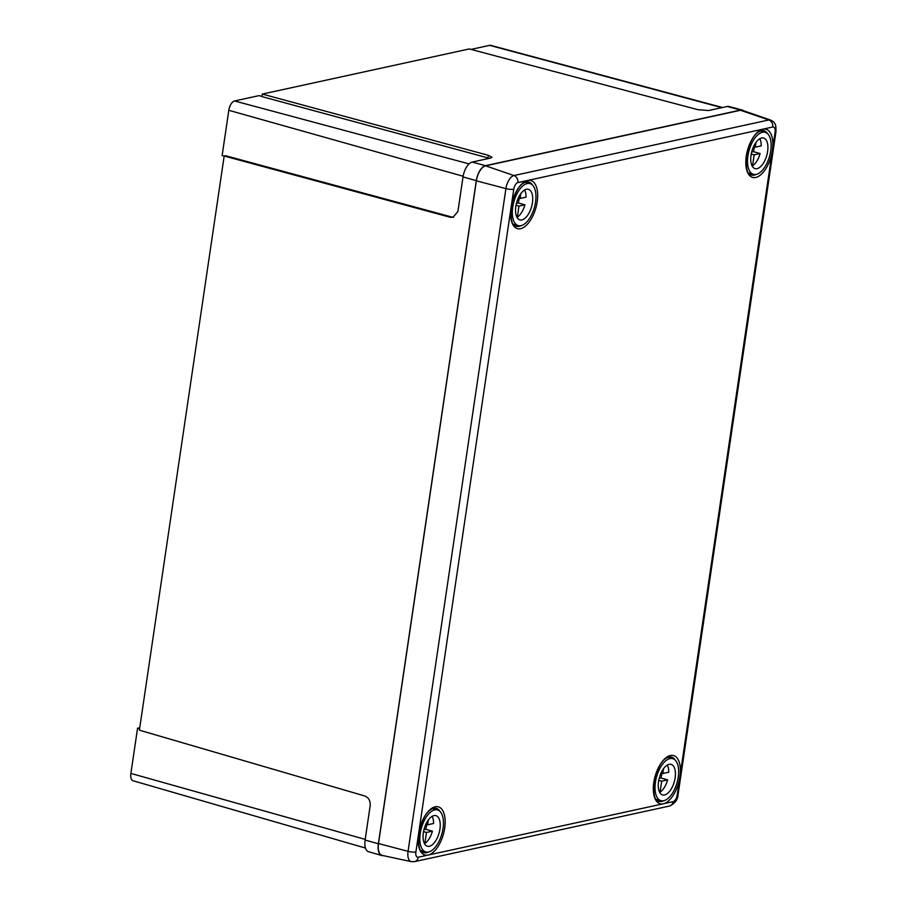 <?xml version="1.0" encoding="UTF-8"?>
<svg xmlns="http://www.w3.org/2000/svg" width="907" height="907" viewBox="0 0 907 907"><rect width="100%" height="100%" fill="white"/><g stroke="black" fill="none" stroke-linecap="round" stroke-linejoin="round"><path stroke-width="1.36" d="M224.176 156.015L450.212 217.272L451.584 216.966L225.56 155.709L224.176 156.015L139.395 730.169L364.75 795.972C368.65 797.604 370.464 800.779 370.203 805.484L365.102 840.029L378.366 843.771A13.888 6.78 105.6 0 0 381.858 855.55A13.888 6.78 105.6 0 0 383.366 855.641M489.417 158.317L261.964 96.607L262.338 94.067L469.304 48.944L697.789 109.668L708.56 110.541L727.244 106.47L740.611 110.053L485.528 165.664A13.888 6.78 105.6 0 0 476.288 180.652L378.366 843.771M743.683 110.79A13.888 6.78 105.6 0 0 742.323 110.076L728.945 106.493A13.752 6.712 105.6 0 0 727.244 106.47M742.323 110.076A13.888 6.78 105.6 0 0 740.611 110.053M381.858 855.55L368.559 851.696A13.752 6.712 -74.4 0 1 365.102 840.029M450.212 217.272L452.956 217.351L457.922 211.456L463.024 176.922A13.752 6.712 -74.4 0 1 472.162 162.081L490.846 157.999L492.025 157.308L488.363 155.324L262.338 94.067M365.476 848.056L133.068 780.757A8.651 4.218 -74.4 0 1 130.891 773.41L137.569 728.196L139.61 728.752M471.039 49.409L489.644 45.35A8.651 4.218 -74.4 0 1 490.71 45.361L722.516 107.502M224.165 156.106L222.136 155.505L228.813 110.303A8.651 4.218 -74.4 0 1 234.562 100.96L259.017 95.632L261.987 96.414M451.584 216.966L453.636 217.158M137.569 728.196L139.757 727.72M415.905 851.968A6.156 3.004 105.6 0 0 418.24 857.217L673.119 801.652A6.156 3.004 105.6 0 0 677.212 795.008L775.077 132.275A6.156 3.004 105.6 0 0 772.741 127.025L517.863 182.59A6.156 3.004 105.6 0 0 513.759 189.246L415.905 851.968A5.952 1.304 8.4 0 1 408.059 851.333L505.913 188.599A12.108 5.907 -74.4 0 1 513.963 175.539L768.841 119.973A12.108 5.907 -74.4 0 1 770.531 120.053L742.414 110.359A13.888 6.78 105.6 0 0 740.475 110.269L485.596 165.834A13.888 6.78 105.6 0 0 476.368 180.822L378.502 843.555A13.888 6.78 105.6 0 0 382.221 855.392L411.29 861.65A12.108 5.907 -74.4 0 1 408.059 851.333L378.502 843.555M751.982 165.686L752.538 165.845A15.873 7.744 105.6 0 0 760.111 153.544L753.445 151.684A15.873 7.744 105.6 0 0 754.386 146.923M753.524 146.685L755.293 147.172L761.245 145.88A15.873 7.744 105.6 0 0 759.805 138.714M757.062 168.645A15.873 7.744 105.6 0 0 767.265 153.453A15.873 7.744 105.6 0 0 763.592 138.034A15.873 7.744 105.6 0 0 761.597 138A15.873 7.744 105.6 0 0 751.393 153.181A15.873 7.744 105.6 0 0 755.066 168.611A15.873 7.744 105.6 0 0 757.062 168.645M762.436 132.252A21.825 10.646 105.6 0 0 748.411 153.136A21.825 10.646 105.6 0 0 753.468 174.337A21.825 10.646 105.6 0 0 756.223 174.393A21.825 10.646 105.6 0 0 770.247 153.51A21.825 10.646 105.6 0 0 765.191 132.297A21.825 10.646 105.6 0 0 762.436 132.252M752.538 165.845L754.159 154.836L760.111 153.544M755.293 147.172L756.007 142.365M751.654 152.07L753.445 151.684M751.223 154.02L754.159 154.836M659.502 792.026L660.047 792.185A15.873 7.744 105.6 0 0 667.631 779.873L660.954 778.013A15.873 7.744 105.6 0 0 661.895 773.263M661.033 773.025L662.802 773.512L668.754 772.22A15.873 7.744 105.6 0 0 667.314 765.054M664.582 794.974A15.873 7.744 105.6 0 0 674.774 779.793A15.873 7.744 105.6 0 0 671.101 764.363A15.873 7.744 105.6 0 0 669.105 764.329A15.873 7.744 105.6 0 0 658.901 779.521A15.873 7.744 105.6 0 0 662.575 794.94A15.873 7.744 105.6 0 0 664.582 794.974M669.956 758.592A21.825 10.646 105.6 0 0 655.92 779.464A21.825 10.646 105.6 0 0 660.976 800.677A21.825 10.646 105.6 0 0 663.731 800.722A21.825 10.646 105.6 0 0 677.756 779.85A21.825 10.646 105.6 0 0 672.699 758.637A21.825 10.646 105.6 0 0 669.956 758.592M660.047 792.185L661.679 781.176L667.631 779.873M662.802 773.512L663.516 768.694M659.162 778.41L660.954 778.013M658.731 780.36L661.679 781.176M424.306 843.306L424.861 843.453A15.873 7.744 105.6 0 0 432.435 831.152L425.757 829.293A15.873 7.744 105.6 0 0 426.709 824.531M425.837 824.293L427.616 824.792L433.569 823.488A15.873 7.744 105.6 0 0 432.129 816.323M429.385 846.254A15.873 7.744 105.6 0 0 439.589 831.061A15.873 7.744 105.6 0 0 435.916 815.642A15.873 7.744 105.6 0 0 433.909 815.608A15.873 7.744 105.6 0 0 423.705 830.789A15.873 7.744 105.6 0 0 427.39 846.22A15.873 7.744 105.6 0 0 429.385 846.254M434.759 809.86A21.825 10.646 105.6 0 0 420.735 830.744A21.825 10.646 105.6 0 0 425.791 851.956A21.825 10.646 105.6 0 0 428.535 852.002A21.825 10.646 105.6 0 0 442.559 831.118A21.825 10.646 105.6 0 0 437.503 809.906A21.825 10.646 105.6 0 0 434.759 809.86M424.861 843.453L426.483 832.445L432.435 831.152M427.616 824.792L428.319 819.973M423.966 829.678L425.757 829.293M423.546 831.628L426.483 832.445M516.797 216.966L517.341 217.113A15.873 7.744 105.6 0 0 524.926 204.812L518.248 202.953A15.873 7.744 105.6 0 0 519.201 198.202M518.328 197.953L520.108 198.452L526.06 197.148A15.873 7.744 105.6 0 0 524.609 189.982M521.876 219.913A15.873 7.744 105.6 0 0 532.08 204.733A15.873 7.744 105.6 0 0 528.396 189.302A15.873 7.744 105.6 0 0 526.4 189.268A15.873 7.744 105.6 0 0 516.196 204.46A15.873 7.744 105.6 0 0 519.87 219.879A15.873 7.744 105.6 0 0 521.876 219.913M527.25 183.52A21.825 10.646 105.6 0 0 513.226 204.404A21.825 10.646 105.6 0 0 518.271 225.616A21.825 10.646 105.6 0 0 521.026 225.662A21.825 10.646 105.6 0 0 535.051 204.778A21.825 10.646 105.6 0 0 529.994 183.565A21.825 10.646 105.6 0 0 527.25 183.52M517.341 217.113L518.974 206.116L524.926 204.812M520.108 198.452L520.811 193.633M516.457 203.349L518.248 202.953M516.038 205.288L518.974 206.116M463.024 176.922L476.288 180.652M472.162 162.081L485.528 165.664M130.891 773.41L365.192 839.372M489.644 45.35L721.802 107.65M234.562 100.96L469.044 163.884M228.813 110.303L463.126 176.253M487.989 157.875L488.363 155.324M520.573 228.723A24.999 12.199 -74.4 0 1 511.083 207.442A24.999 12.199 -74.4 0 1 527.704 180.459A24.999 12.199 -74.4 0 1 537.193 201.751A24.999 12.199 -74.4 0 1 520.573 228.723M532.488 185.062A23.015 11.235 105.6 0 0 528.645 181.956L526.457 181.933C511.582 184.983 506.242 226.433 516.287 226.297A23.015 11.235 105.6 0 0 519.189 226.342A23.015 11.235 105.6 0 0 521.185 225.628M755.769 177.455A24.999 12.199 -74.4 0 1 746.28 156.163A24.999 12.199 -74.4 0 1 762.889 129.191A24.999 12.199 -74.4 0 1 772.379 150.471A24.999 12.199 -74.4 0 1 755.769 177.455M767.685 133.794A23.015 11.235 105.6 0 0 763.841 130.687L761.642 130.665C746.778 133.714 741.427 175.153 751.484 175.028A23.015 11.235 105.6 0 0 754.375 175.074A23.015 11.235 105.6 0 0 756.37 174.348M663.278 803.795A24.999 12.199 -74.4 0 1 653.788 782.503A24.999 12.199 -74.4 0 1 670.398 755.52A24.999 12.199 -74.4 0 1 679.899 776.811A24.999 12.199 -74.4 0 1 663.278 803.795M675.193 760.134A23.015 11.235 105.6 0 0 671.35 757.028L669.162 756.994C654.287 760.043 648.947 801.493 658.992 801.357A23.015 11.235 105.6 0 0 661.895 801.414A23.015 11.235 105.6 0 0 663.89 800.688M428.081 855.063A24.999 12.199 -74.4 0 1 418.592 833.771A24.999 12.199 -74.4 0 1 435.213 806.799A24.999 12.199 -74.4 0 1 444.702 828.08A24.999 12.199 -74.4 0 1 428.081 855.063M439.997 811.402A23.015 11.235 105.6 0 0 436.165 808.296L433.965 808.273C419.102 811.323 413.751 852.761 423.796 852.637A23.015 11.235 105.6 0 0 426.698 852.682A23.015 11.235 105.6 0 0 428.694 851.968M772.741 127.025A5.952 5.034 -102.3 0 0 768.841 119.973L740.475 110.269M517.863 182.59A5.952 5.034 -102.3 0 0 513.963 175.539L485.596 165.834M513.759 189.246A5.952 1.304 8.4 0 1 505.913 188.599L476.368 180.822M418.24 857.217A5.952 5.034 -102.3 0 1 414.499 861.639L669.377 806.074A5.952 5.034 -102.3 0 0 673.119 801.652M677.212 795.008A5.952 1.304 8.4 0 0 678.096 794.475L775.961 131.753C775.916 126.311 776.505 122.842 770.531 120.053M775.077 132.275A5.952 1.304 8.4 0 0 775.961 131.753M669.377 806.074C675.023 803.443 677.926 799.577 678.096 794.475M414.499 861.639L411.29 861.65M748.831 173.044L753.468 174.337M760.554 131.005L765.191 132.297M656.339 799.384L660.976 800.677M668.062 757.345L672.699 758.637M421.143 850.653L425.791 851.956M432.866 808.613L437.503 809.906M513.634 224.324L518.271 225.616M525.357 182.273L529.994 183.565"/></g></svg>
